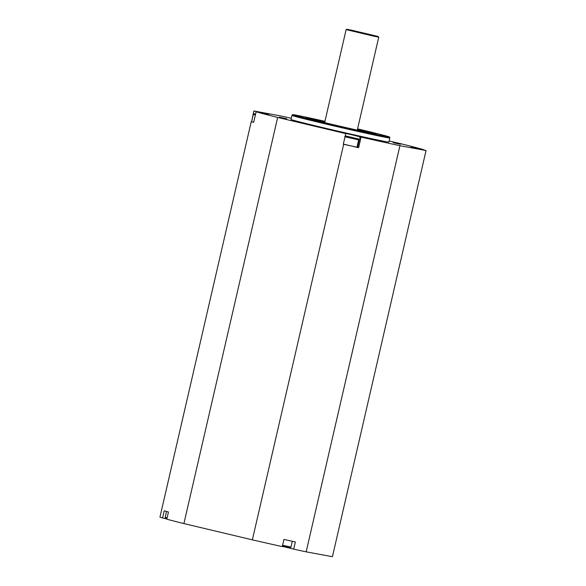 <?xml version="1.0" encoding="UTF-8"?>
<svg xmlns="http://www.w3.org/2000/svg" width="586" height="586" viewBox="0 0 586 586"><rect width="100%" height="100%" fill="white"/><g stroke="black" fill="none" stroke-linecap="round" stroke-linejoin="round"><path stroke-width="0.88" d="M345.015 136.78L358.639 139.893L356.947 147.233L343.315 144.119M355.614 138.325L348.172 136.626L355.614 138.325M348.619 145.431A88.735 1.487 -167 0 1 343.667 144.295L343.301 144.207L345.747 133.608L344.707 133.242L351.864 134.758L361.079 137.109L358.632 147.709A88.735 1.487 -167 0 1 353.431 146.529M358.632 147.709L356.962 147.174M166.849 518.954L162.549 517.987L164.205 510.809A88.735 1.487 13 0 0 168.453 512.003L166.79 519.181A88.735 1.487 13 0 0 183.901 523.584L252.354 539.845A88.735 1.487 13 0 0 282.276 546.621L283.939 539.442A88.735 1.487 13 0 0 295.344 541.962L293.689 549.141L290.517 548.306L290.707 547.478M290.517 548.306L282.335 546.372M251.628 121.712A88.735 1.487 -167 0 1 251.262 121.558L159.949 517.108A88.735 1.487 13 0 0 162.549 517.987M293.689 549.141A88.735 1.487 13 0 0 306.156 551.844L332.43 556.7L426.051 150.521L411.16 146.969L423.737 149.994M349.666 30.23L350.575 29.952L354.405 30.86L347.066 29.3L346.128 29.593L373.934 36.215L378.754 37.123L378.043 36.457L347.059 29.3M350.575 29.952L378.043 36.457M359.445 136.186L369.927 138.64L359.445 136.186M286.759 118.819L279.39 117.207L286.759 118.819M251.65 121.639L253.855 110.981L268.754 114.541L256.111 111.772L253.665 122.379A88.735 1.487 -167 0 1 252.522 122.02L251.621 121.756L253.313 114.409L255.371 114.973M343.667 144.295L252.354 539.845M306.156 551.844L399.923 145.694L426.051 150.521M361.079 137.109A88.735 1.487 13 0 0 399.923 145.694M183.901 523.584L277.669 117.434L345.747 133.608M256.111 111.772A88.735 1.487 13 0 0 277.669 117.434M291.293 118.262A88.735 1.487 13 0 0 279.991 115.816L253.855 110.981M423.795 149.73A88.735 1.487 13 0 0 402.245 144.075L389.148 140.962M393.155 142.691L400.516 144.303L393.155 142.691M291.953 115.376L291.015 119.456A50.228 0.842 13 0 0 330.944 129.521A50.228 0.842 13 0 0 385.647 141.607A50.228 0.842 13 0 0 388.899 142.054L389.837 137.974A50.228 0.842 13 0 0 389.837 137.966A50.228 0.842 13 0 1 386.584 137.527A50.228 0.842 13 0 1 331.881 125.441A50.228 0.842 13 0 1 291.953 115.376A50.228 0.842 13 0 1 291.96 115.369L292.619 114.666A49.744 0.835 -167 0 1 324.944 121.331M357.577 128.861A49.744 0.835 -167 0 1 389.551 137.043A49.744 0.835 -167 0 1 386.335 136.611A49.744 0.835 -167 0 1 331.932 124.584A49.744 0.835 -167 0 1 292.619 114.666M324.893 121.573A35.995 0.601 13 0 0 306.017 117.771A35.995 0.601 13 0 0 334.914 125.045A35.995 0.601 13 0 0 373.831 133.637A35.995 0.601 13 0 0 376.153 133.967A35.995 0.601 13 0 0 357.519 129.103M316.345 120.591A35.16 0.586 -167 0 1 324.703 122.408M357.328 129.938A35.16 0.586 -167 0 1 365.635 131.967M253.679 122.313L252.522 122.02M357.607 138.831L346.187 136.12L357.607 138.831M360.112 136.772L357.665 147.379M255.569 114.138L254.002 113.772L253.313 114.409M167.113 517.812L165.201 517.292L166.541 511.483M166.988 518.339L165.479 518.002L165.201 517.292M292.289 541.296L290.956 547.097L282.591 545.251M290.956 547.097L289.843 547.558L282.445 545.896L287.894 547.002M358.639 139.893C358.288 138.223 359.02 139.351 351.329 137.241C344.993 136.084 345.689 135.381 344.773 136.692M357.277 130.143L378.754 37.123M324.651 122.613L346.128 29.593M389.551 137.043L389.837 137.966"/></g></svg>
